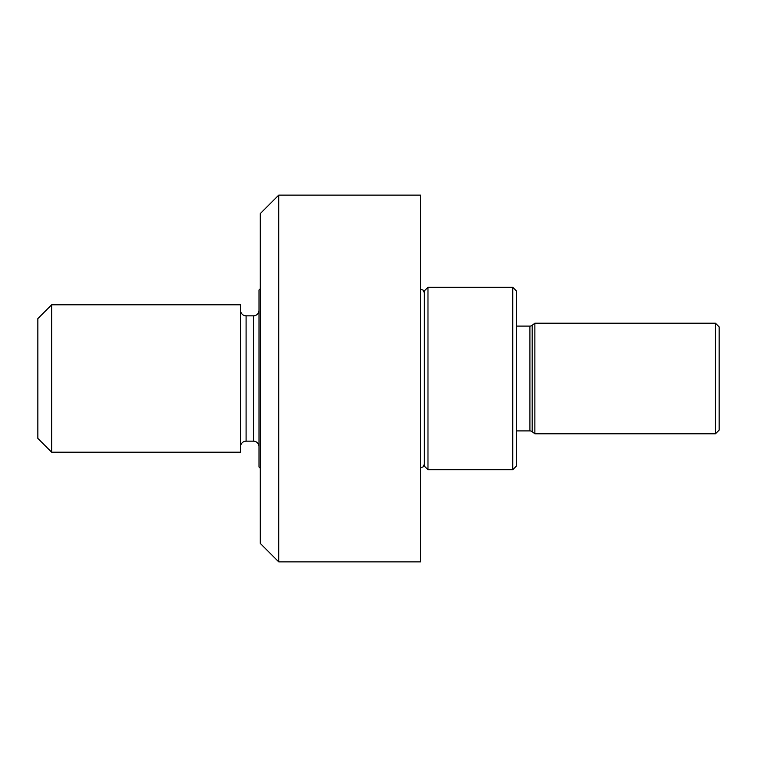 <?xml version="1.0" encoding="UTF-8"?>
<svg xmlns="http://www.w3.org/2000/svg" width="757" height="757" viewBox="0 0 757 757"><rect width="100%" height="100%" fill="white"/><g stroke="black" fill="none" stroke-linecap="round" stroke-linejoin="round"><path stroke-width="1.14" d="M278.708 561.864L260.285 543.431L260.285 213.569L278.708 195.136L278.708 561.864L420.608 561.864L420.608 195.136L278.708 195.136M715.46 433.789L715.46 323.211L719.15 326.901L719.15 430.099L715.46 433.789L534.868 433.789L534.868 323.211L532.18 325.311A3.69 3.69 0 0 1 529.909 326.097L516.435 326.097M512.754 469.719L512.754 287.282L516.435 290.962L516.435 466.038L512.754 469.719L427.979 469.719L424.298 466.038L424.298 290.962L427.979 287.282L427.979 469.719M512.754 287.282L427.979 287.282M534.868 433.789L532.18 431.689A3.69 3.69 0 0 0 529.909 430.903L516.435 430.903M715.46 323.211L534.868 323.211M260.285 468.242L258.989 466.955L258.989 290.045L260.285 288.758M240.565 310.313A5.526 5.526 0 0 0 246.091 315.839L253.463 315.839A5.526 5.526 0 0 0 258.989 310.313M240.565 446.687A5.526 5.526 0 0 1 246.091 441.161L253.463 441.161A5.526 5.526 0 0 1 258.989 446.687M51.675 304.787L240.565 304.787L240.565 452.213L51.675 452.213L37.85 438.388L37.85 318.612L51.675 304.787L51.675 452.213M532.18 431.689L532.18 325.311M529.909 430.903L529.909 326.097M253.463 441.161L253.463 315.839M246.091 315.839L246.091 441.161M420.608 467.873L423.191 466.823L424.298 464.192M420.608 289.127L423.191 290.177L424.298 292.808"/></g></svg>

